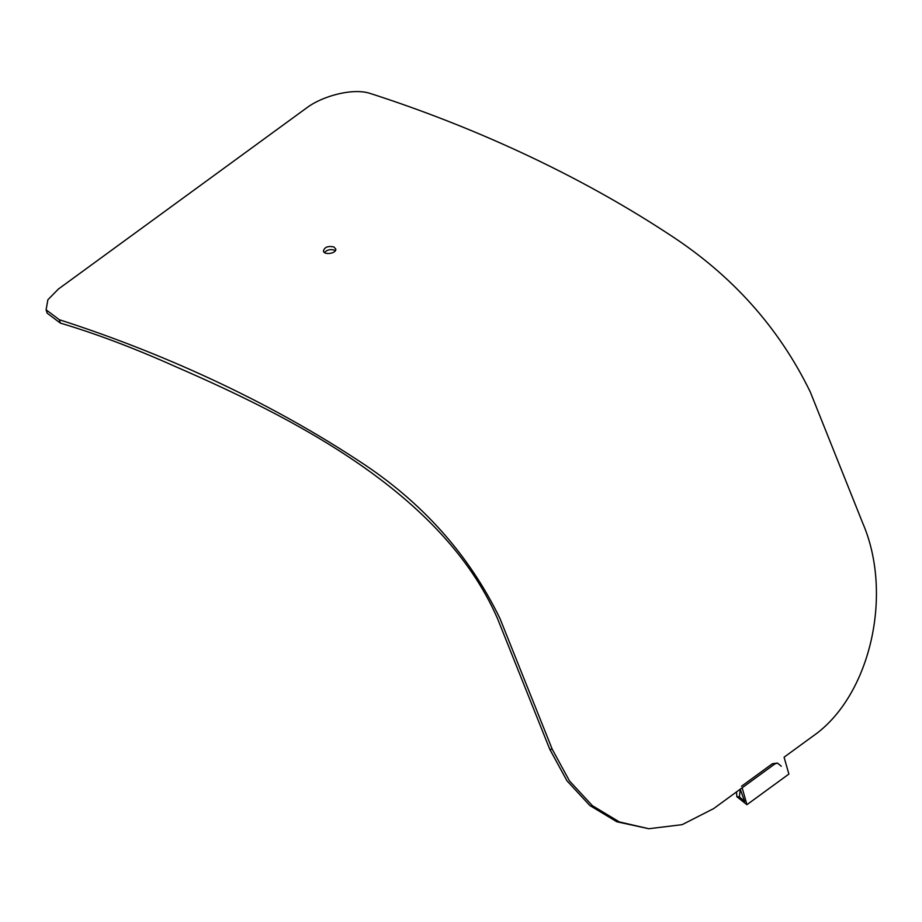 <?xml version="1.0" encoding="UTF-8"?>
<svg xmlns="http://www.w3.org/2000/svg" width="922" height="922" viewBox="0 0 922 922"><rect width="100%" height="100%" fill="white"/><g stroke="black" fill="none" stroke-linecap="round" stroke-linejoin="round"><path stroke-width="1.38" d="M740.228 789.197L744.63 801.518L739.363 796.85L740.308 789.405M741.369 788.379L774.918 763.889L777.488 763.093L781.303 766.24M324.486 252.513C326.999 249.793 330.318 249.009 334.444 250.15L335.343 250.669M46.792 311.452L47.16 313.18L60.379 323.103C96.049 333.706 134.278 348.159 175.088 366.426C290.983 416.882 442.157 491.922 497.477 618.478L549.743 749.217L566.961 780.796L589.826 805.505L616.841 821.779L648.811 828.728L682.165 824.648L713.64 808.606L742.141 787.803L746.935 804.687L736.828 796.689L736.505 791.917M774.918 763.889L772.371 763.739L741.519 786.247M772.371 763.739L777.488 763.093M746.935 804.687L788.875 774.077L784.08 757.204L812.582 736.401C869.942 697.078 893.844 594.702 862.646 522.912L810.311 392.023C778.998 327.702 732.091 275.263 669.579 234.684C563.584 164.911 452.137 119.722 369.664 93.272C352.769 87.959 322.735 95.75 306.577 107.955L58.317 289.105L47.875 299.788L46.1 309.815L59.319 319.727L60.379 323.103M333.764 246.9L335.712 248.917C337.014 253.377 323.968 255.544 323.438 251.003C324.498 247.142 327.932 245.771 333.764 246.9M648.811 828.728L619.388 821.94L592.373 805.667L569.508 780.957L552.29 749.367L499.955 618.478C468.653 554.157 421.746 501.718 359.234 461.15C253.227 391.366 141.792 346.176 59.319 319.727M739.363 796.85L736.828 796.689M552.29 749.367L549.743 749.217M47.16 313.18L46.1 309.815"/></g></svg>
